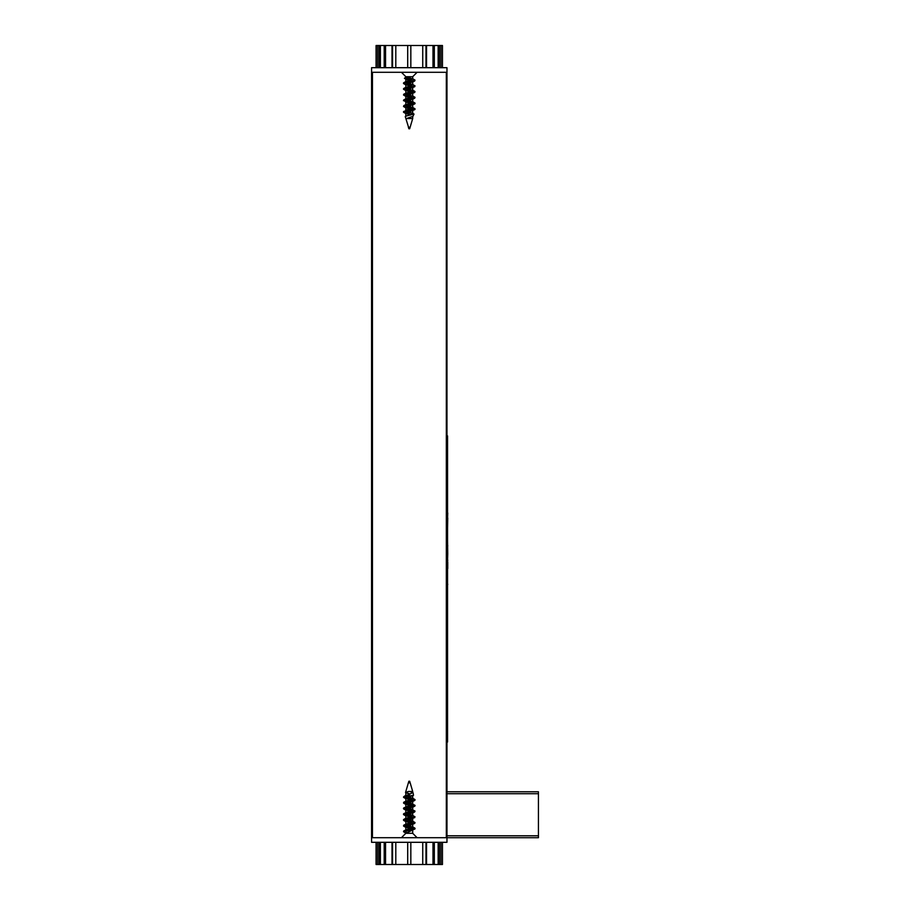 <?xml version="1.0" encoding="UTF-8"?>
<svg xmlns="http://www.w3.org/2000/svg" width="910" height="910" viewBox="0 0 910 910"><rect width="100%" height="100%" fill="white"/><g stroke="black" fill="none" stroke-linecap="round" stroke-linejoin="round"><path stroke-width="1.36" d="M446.969 72.288L446.969 837.712L538.436 837.712L446.969 837.712L446.969 842.307L371.576 842.307L371.564 837.712L446.969 837.712L446.969 72.288L371.576 72.288L371.564 837.712L371.576 67.693L446.969 67.693L446.969 72.288M372.452 72.288L372.452 837.712M446.332 72.288L446.332 837.712M376.092 842.307L376.08 864.5L442.453 864.5L442.453 842.307L442.453 864.5M376.092 67.693L376.092 45.5L377.593 45.5L377.593 67.693M377.593 842.307L377.593 864.5M377.593 45.5L380.391 45.5L380.391 67.693M380.391 842.307L380.391 864.5M380.391 45.5L384.202 45.5L384.202 67.693M384.202 842.307L384.202 864.5M384.202 45.5L385.556 45.5L385.556 67.693M385.556 842.307L385.556 864.5M385.556 45.5L392.017 45.5L392.017 67.693M392.017 842.307L392.017 864.5M392.017 45.5L392.551 67.693L392.551 45.5L395.804 45.5L395.804 67.693M392.551 842.307L392.551 864.5M395.804 842.307L395.804 864.5M395.804 45.5L422.74 45.5L422.74 67.693M422.74 842.307L422.74 864.5M422.74 45.5L425.982 45.5L425.982 67.693L426.528 45.5L426.528 67.693M425.982 842.307L425.982 864.5L425.982 842.307M426.528 842.307L426.528 864.5M426.528 45.5L432.989 45.5L432.989 67.693M432.989 842.307L432.989 864.5M432.989 45.5L434.332 45.5L434.332 67.693M434.332 842.307L434.332 864.5M434.332 45.5L438.142 45.5L438.142 67.693M438.142 842.307L438.142 864.5M438.142 45.5L440.952 45.5L440.952 67.693M440.952 842.307L440.952 864.5M440.952 45.5L442.453 45.5L442.453 67.693L442.453 45.5M538.436 837.712L538.436 791.78L446.969 791.78M412.696 830.204L412.696 833.298L405.837 833.298L401.424 837.712M408.533 782.793L410.148 782.793L412.696 791.45L408.431 791.45L405.837 792.667L405.837 795.488M406.087 833.196L415.005 828.851L403.528 825.984L414.733 823.402L415.005 822.538L412.275 820.945L412.696 821.411L403.812 825.12L415.005 822.538M412.696 829.977L405.849 827.11L414.733 823.402M411.786 823.55L405.837 821.366L412.275 818.955L415.005 816.793L412.275 815.212L412.696 815.667L405.837 818.534L405.837 815.622L412.696 812.755L412.696 815.667M411.786 817.817L405.837 815.622M411.786 812.073L405.837 809.889L412.696 807.011L412.696 809.923L403.812 813.631L415.005 811.049L412.696 809.923M409.352 805.6L405.849 804.144L412.696 801.278L412.696 804.19L403.824 807.887L415.005 805.304L412.696 804.19M411.786 800.595L405.849 798.4L413.493 795.34L413.129 792.917L409.955 791.45L412.253 792.246L412.696 792.701L403.585 796.83L413.493 795.329M409.352 794.123L405.837 792.667M406.395 832.32L406.395 833.298M409.193 796.989L412.696 798.445L403.824 802.154L415.005 799.571L412.275 797.99M405.974 801.562L412.275 803.735M409.193 808.467L412.275 809.468M409.193 814.211L412.275 815.212M409.193 819.956L412.275 820.945M406.747 824.961L412.696 827.144L403.812 830.864L415.005 828.282L403.812 825.688M406.258 833.298L403.528 831.717L414.733 829.135M411.786 822.094L403.528 820.24L414.721 817.658M411.786 816.35L403.528 814.495L414.721 811.913L415.005 811.049M411.786 810.605L403.528 808.762L414.721 805.6M411.786 804.872L403.528 803.018L414.721 799.856M411.786 799.128L403.812 797.569L404.222 796.819L403.585 796.83M404.461 832.252L405.985 833.139M410.08 793.918L405.53 792.508L408.431 791.45M403.528 831.717L403.812 830.864M403.528 825.984L403.812 825.12M412.571 821.662L403.528 819.66L415.005 816.793M412.571 815.917L403.812 813.631M412.571 810.173L403.824 807.887M412.571 804.44L403.812 802.734M403.528 803.018L403.824 802.154M412.571 798.696L403.812 796.989M409.591 794.51L404.882 795.863M404.438 796.216L409.625 796.216M409.614 781.246L408.852 781.246L409.614 781.246M406.588 76.702L412.696 78.965L405.837 81.832L405.837 76.702L412.696 76.702L417.11 72.288M406.463 118.55L412.958 116.309L406.463 118.55L412.696 118.55L412.696 116.469M409.193 83.254L412.696 84.71L405.849 87.576M406.759 88.259L412.696 90.443L403.812 94.151L403.528 95.027L406.258 96.596L405.837 96.141L414.721 92.445L403.528 95.027M406.759 94.003L412.696 96.187L405.837 99.053M406.747 99.736L412.696 101.931L405.837 104.798M406.747 105.48L412.696 107.664L406.258 110.087L403.812 111.953M409.193 111.953L412.696 113.409L405.257 116.56L408.533 127.207M412.571 81.547L406.395 79.454L406.395 76.702M410.387 115.104L405.837 113.363L414.721 109.655L403.528 112.237L406.258 113.818M412.571 110.246L405.837 107.63L414.721 103.922L403.528 106.504L406.258 108.085M412.571 104.502L405.837 101.886L412.696 99.019L412.696 101.931M411.786 98.337L406.258 96.596M411.786 92.593L405.837 90.409L414.721 86.7L403.528 89.282L406.269 90.863M411.786 86.848L405.837 84.664L412.696 81.798M412.275 112.954L414.016 114.057L405.53 116.218M406.395 78.18L412.571 79.215M412.275 78.51L415.005 80.091L403.812 83.254M406.759 83.982L412.571 84.96M412.275 84.255L415.005 85.836L403.812 88.987M406.759 89.726L415.005 91.569L403.812 94.151M406.747 95.459L412.571 96.437M412.275 95.732L415.005 97.313L403.528 100.18L406.258 102.341M406.759 101.203L412.571 102.182M412.275 101.465L415.005 103.046L403.812 105.628L403.528 106.504M406.747 106.948L412.571 107.915M412.275 107.209L415.005 108.79L403.812 111.373M406.759 112.681L409.75 113.181L405.974 113.113M406.395 79.454L404.461 78.328L406.258 76.702M406.395 78.749L411.786 79.648M415.005 80.091L414.733 80.956L403.528 83.538L406.269 85.119M405.974 84.414L411.786 85.392M415.005 85.836L414.721 86.7M405.974 90.158L414.721 91.865M415.005 91.569L414.721 92.445M405.974 95.891L411.786 96.869M415.005 97.313L414.721 98.178L403.528 100.76M405.974 101.636L411.786 102.614M414.721 103.342L414.721 103.922M405.974 107.38L414.721 109.655M407.543 113.784L406.281 113.17M412.958 116.309L414.027 114.057M409.614 128.754L408.852 128.754L409.614 128.754M446.969 742.037L447.549 742.037L447.549 435.867L446.969 435.867L447.549 435.867M447.549 512.956L447.549 501.945M447.549 468.218L447.549 461.575M447.549 474.519L447.549 470.515M447.549 485.701L447.549 475.748M447.549 495.211L447.549 486.839M447.549 539.198L447.549 530.393M447.743 554.031L447.549 540.711M447.549 581.024L447.549 570.752M447.549 597.722L447.549 596.414M447.549 608.654L447.549 600.19M447.549 518.381L447.743 512.956M447.549 528.039L447.743 517.961M447.549 544.373L447.743 545.989M447.549 560.025L447.743 553.758M447.743 562.016L447.743 568.613L447.549 562.016M447.549 561.925L447.743 560.025M447.549 593.639L447.549 592.33M447.743 584.595L447.549 583.378M379.083 45.5L379.083 67.693M379.083 842.307L379.083 864.5M407.703 45.5L407.703 67.693M407.703 842.307L407.703 864.5M410.831 45.5L410.831 67.693M410.831 842.307L410.831 864.5M439.45 45.5L439.45 67.693M439.45 842.307L439.45 864.5M538.436 835.801L446.969 835.801M538.436 793.702L446.969 793.702M410.091 127.207L408.397 127.207L408.852 128.754M447.549 734.381L446.969 734.381M447.549 443.523L446.969 443.523M376.08 45.5L376.08 67.693M376.08 842.307L376.08 864.5M392.551 45.5L392.551 67.693M412.696 833.298L417.11 837.712M405.837 798.4L405.837 801.084M405.837 804.144L405.837 806.829M405.837 809.889L405.837 812.573M405.837 821.366L405.837 824.051M405.837 827.11L405.837 829.795M412.696 791.45L412.696 792.701M412.696 795.613L412.696 798.445M412.696 818.727L412.696 821.411M412.696 824.46L412.696 827.144M403.824 826.269L406.258 827.565M403.812 820.536L406.258 821.821M403.812 814.791L406.258 816.077M414.721 811.913L412.275 813.21M403.812 809.047L406.258 810.344M414.721 806.18L412.275 807.477M403.812 803.303L406.258 804.599M414.721 800.436L412.275 801.733M403.812 797.569L406.269 798.866M404.199 796.375L403.528 797.285M415.005 828.282L415.005 828.851M403.528 819.66L403.528 820.24M403.528 813.927L403.528 814.495M403.528 808.182L403.528 808.762M415.005 805.304L415.005 805.885M415.005 799.571L415.005 800.152M406.258 818.079L403.812 819.375M412.275 826.689L414.721 827.986M408.852 781.246L405.53 792.508M409.682 781.246L410.148 782.793M405.837 76.702L401.424 72.288M412.696 113.409L412.696 110.724M412.696 107.664L412.696 104.98M412.696 96.187L412.696 93.502M412.696 90.443L412.696 87.758M412.696 84.71L412.696 82.025M412.696 78.965L412.696 76.702M405.837 116.048L405.837 113.363M405.837 110.315L405.837 107.63M405.837 104.57L405.837 101.886M405.837 98.826L405.837 96.141M405.837 93.093L405.837 90.409M405.837 87.349L405.837 84.664M403.812 82.674L406.269 81.377M403.812 88.418L406.269 87.121M414.733 91.284L412.275 89.988M403.824 99.895L406.258 98.599M403.812 105.628L406.258 104.343M403.528 83.538L403.528 82.958M403.528 89.282L403.528 88.702M415.005 103.626L415.005 103.046M415.005 109.371L415.005 108.79M403.528 112.237L403.528 111.668M412.275 99.474L414.721 98.178M412.275 82.253L414.733 80.956M409.682 128.754L412.696 118.55"/></g></svg>
